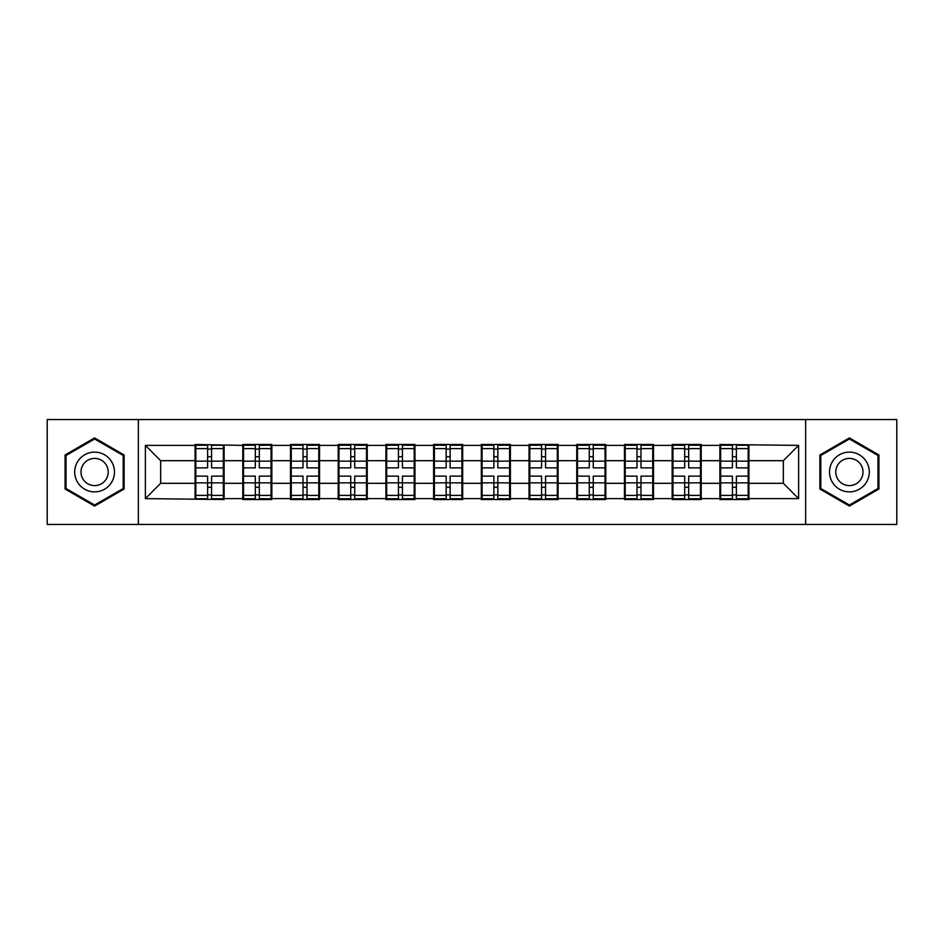 <?xml version="1.0" encoding="UTF-8"?>
<svg xmlns="http://www.w3.org/2000/svg" width="944" height="944" viewBox="0 0 944 944"><rect width="100%" height="100%" fill="white"/><g stroke="black" fill="none" stroke-linecap="round" stroke-linejoin="round"><path stroke-width="1.42" d="M805.657 524.451L896.8 524.451L896.8 419.549L805.657 419.549L805.657 524.451L138.343 524.451L138.343 419.549L47.2 419.549L47.2 524.451L138.343 524.451M748.934 469.711L748.167 469.711M720.638 469.711L719.871 469.711M719.871 474.289L720.638 474.289M748.167 474.289L748.934 474.289M701.215 469.711L700.46 469.711M672.93 469.711L672.163 469.711M672.163 474.289L672.93 474.289M700.46 474.289L701.215 474.289M653.508 469.711L652.741 469.711M625.223 469.711L624.456 469.711M624.456 474.289L625.223 474.289M652.741 474.289L653.508 474.289M605.8 469.711L605.033 469.711M577.516 469.711L576.749 469.711M576.749 474.289L577.516 474.289M605.033 474.289L605.8 474.289M558.093 469.711L557.326 469.711M529.796 469.711L529.041 469.711M529.041 474.289L529.796 474.289M557.326 474.289L558.093 474.289M510.385 469.711L509.618 469.711M482.089 469.711L481.322 469.711M481.322 474.289L482.089 474.289M509.618 474.289L510.385 474.289M462.678 469.711L461.911 469.711M434.382 469.711L433.615 469.711M433.615 474.289L434.382 474.289M461.911 474.289L462.678 474.289M414.959 469.711L414.204 469.711M386.674 469.711L385.907 469.711M385.907 474.289L386.674 474.289M414.204 474.289L414.959 474.289M367.251 469.711L366.484 469.711M338.967 469.711L338.2 469.711M338.2 474.289L338.967 474.289M366.484 474.289L367.251 474.289M319.544 469.711L318.777 469.711M291.259 469.711L290.492 469.711M290.492 474.289L291.259 474.289M318.777 474.289L319.544 474.289M271.837 469.711L271.07 469.711M243.54 469.711L242.785 469.711M242.785 474.289L243.54 474.289M271.07 474.289L271.837 474.289M805.657 419.549L138.343 419.549M783.331 483.316L783.331 460.684L748.934 460.684L748.934 483.316L783.331 483.316L798.624 498.609L798.624 445.391L719.871 444.471L719.871 460.684L701.215 460.684L701.215 483.316L719.871 483.316L719.871 460.684M798.624 498.609L748.934 498.609L748.934 499.529L719.871 499.529L719.871 498.609L701.215 498.609L701.215 499.529L672.163 499.529L672.163 498.609L653.508 498.609L653.508 499.529L624.456 499.529L624.456 498.609L605.8 498.609L605.8 499.529L576.749 499.529L576.749 498.609L558.093 498.609L558.093 499.529L529.041 499.529L529.041 498.609L510.385 498.609L510.385 499.529L481.322 499.529L481.322 498.609L462.678 498.609L462.678 499.529L433.615 499.529L433.615 498.609L414.959 498.609L414.959 499.529L385.907 499.529L385.907 498.609L367.251 498.609L367.251 499.529L338.2 499.529L338.2 498.609L319.544 498.609L319.544 499.529L290.492 499.529L290.492 498.609L271.837 498.609L271.837 499.529L242.785 499.529L242.785 498.609L224.129 498.609L224.129 499.529L145.376 498.609L145.376 445.391L195.066 445.391L195.066 460.684L160.669 460.684L160.669 483.316L195.066 483.316L195.066 460.684M719.871 445.391L701.215 445.391L701.215 444.471L672.163 444.471L672.163 445.391L653.508 445.391L653.508 444.471L624.456 444.471L624.456 445.391L605.8 445.391L605.8 444.471L576.749 444.471L576.749 445.391L558.093 445.391L558.093 444.471L529.041 444.471L529.041 445.391L510.385 445.391L510.385 444.471L481.322 444.471L481.322 445.391L462.678 445.391L462.678 444.471L433.615 444.471L433.615 445.391L414.959 445.391L414.959 444.471L385.907 444.471L385.907 445.391L367.251 445.391L367.251 444.471L338.2 444.471L338.2 445.391L319.544 445.391L319.544 444.471L290.492 444.471L290.492 445.391L271.837 445.391L271.837 444.471L242.785 444.471L242.785 445.391L195.066 444.471L195.066 445.391M719.871 483.316L719.871 498.609M701.215 483.316L701.215 498.609M701.215 445.391L701.215 460.684M653.508 483.316L672.163 483.316L672.163 460.684L653.508 460.684L653.508 498.609M672.163 483.316L672.163 498.609M672.163 445.391L672.163 460.684M653.508 445.391L653.508 460.684M605.8 483.316L624.456 483.316L624.456 460.684L605.8 460.684L605.8 498.609M624.456 483.316L624.456 498.609M624.456 445.391L624.456 460.684M605.8 445.391L605.8 460.684M558.093 483.316L576.749 483.316L576.749 460.684L558.093 460.684L558.093 498.609M576.749 483.316L576.749 498.609M576.749 445.391L576.749 460.684M558.093 445.391L558.093 460.684M510.385 483.316L529.041 483.316L529.041 460.684L510.385 460.684L510.385 498.609M529.041 483.316L529.041 498.609M529.041 445.391L529.041 460.684M510.385 445.391L510.385 460.684M462.678 483.316L481.322 483.316L481.322 460.684L462.678 460.684L462.678 498.609M481.322 483.316L481.322 498.609M481.322 445.391L481.322 460.684M462.678 445.391L462.678 460.684M414.959 483.316L433.615 483.316L433.615 460.684L414.959 460.684L414.959 498.609M433.615 483.316L433.615 498.609M433.615 445.391L433.615 460.684M414.959 445.391L414.959 460.684M367.251 483.316L385.907 483.316L385.907 460.684L367.251 460.684L367.251 498.609M385.907 483.316L385.907 498.609M385.907 445.391L385.907 460.684M367.251 445.391L367.251 460.684M319.544 483.316L338.2 483.316L338.2 460.684L319.544 460.684L319.544 498.609M338.2 483.316L338.2 498.609M338.2 445.391L338.2 460.684M319.544 445.391L319.544 460.684M271.837 483.316L290.492 483.316L290.492 460.684L271.837 460.684L271.837 498.609M290.492 483.316L290.492 498.609M290.492 445.391L290.492 460.684M271.837 445.391L271.837 460.684M224.129 483.316L242.785 483.316L242.785 460.684L224.129 460.684L224.129 498.609M242.785 483.316L242.785 498.609M242.785 445.391L242.785 460.684M224.129 445.391L224.129 460.684M224.129 469.711L223.362 469.711M195.833 469.711L195.066 469.711M195.066 474.289L195.833 474.289M223.362 474.289L224.129 474.289M195.066 483.316L195.066 498.609M160.669 483.316L145.376 498.609M145.376 445.391L160.669 460.684M748.934 483.316L748.934 498.609M748.934 445.391L748.934 460.684M798.624 445.391L783.331 460.684M94.601 437.922L65.089 454.961L65.089 489.039L94.601 506.078L124.112 489.039L124.112 454.961L94.601 437.922M819.888 489.039L849.399 506.078L878.911 489.039L878.911 454.961L849.399 437.922L819.888 454.961L819.888 489.039M223.362 476.13L223.362 498.762L211.586 498.762L211.586 476.13L223.362 476.13L223.362 445.238L211.586 445.238L211.586 448.601L223.362 448.601M195.833 461.156L207.609 461.156L207.609 445.238L195.833 445.238L195.833 476.13L207.609 476.13L207.609 498.762L195.833 498.762L195.833 495.399L207.609 495.399M207.609 456.731L211.586 456.731M211.586 449.061L207.609 449.061M207.609 461.191L211.586 461.191M207.609 461.156L207.609 467.87L195.833 467.87M195.833 448.601L207.609 448.601M207.609 482.809L211.586 482.809M207.609 494.939L211.586 494.939M207.609 487.269L211.586 487.269M195.833 476.13L195.833 495.399M211.586 495.399L223.362 495.399M211.586 448.601L211.586 467.87L223.362 467.87M271.07 476.13L271.07 498.762L259.293 498.762L259.293 476.13L271.07 476.13L271.07 445.238L259.293 445.238L259.293 448.601L271.07 448.601M243.54 461.156L255.317 461.156L255.317 445.238L243.54 445.238L243.54 476.13L255.317 476.13L255.317 498.762L243.54 498.762L243.54 495.399L255.317 495.399M255.317 456.731L259.293 456.731M259.293 449.061L255.317 449.061M255.317 461.191L259.293 461.191M255.317 461.156L255.317 467.87L243.54 467.87M243.54 448.601L255.317 448.601M255.317 482.809L259.293 482.809M255.317 494.939L259.293 494.939M255.317 487.269L259.293 487.269M243.54 476.13L243.54 495.399M259.293 495.399L271.07 495.399M259.293 448.601L259.293 467.87L271.07 467.87M318.777 476.13L318.777 498.762L307.001 498.762L307.001 476.13L318.777 476.13L318.777 445.238L307.001 445.238L307.001 448.601L318.777 448.601M291.259 461.156L303.024 461.156L303.024 445.238L291.259 445.238L291.259 476.13L303.024 476.13L303.024 498.762L291.259 498.762L291.259 495.399L303.024 495.399M303.024 456.731L307.001 456.731M307.001 449.061L303.024 449.061M303.024 461.191L307.001 461.191M303.024 461.156L303.024 467.87L291.259 467.87M291.259 448.601L303.024 448.601M303.024 482.809L307.001 482.809M303.024 494.939L307.001 494.939M303.024 487.269L307.001 487.269M291.259 476.13L291.259 495.399M307.001 495.399L318.777 495.399M307.001 448.601L307.001 467.87L318.777 467.87M366.484 476.13L366.484 498.762L354.708 498.762L354.708 476.13L366.484 476.13L366.484 445.238L354.708 445.238L354.708 448.601L366.484 448.601M338.967 461.156L350.743 461.156L350.743 445.238L338.967 445.238L338.967 476.13L350.743 476.13L350.743 498.762L338.967 498.762L338.967 495.399L350.743 495.399M350.743 456.731L354.708 456.731M354.708 449.061L350.743 449.061M350.743 461.191L354.708 461.191M350.743 461.156L350.743 467.87L338.967 467.87M338.967 448.601L350.743 448.601M350.743 482.809L354.708 482.809M350.743 494.939L354.708 494.939M350.743 487.269L354.708 487.269M338.967 476.13L338.967 495.399M354.708 495.399L366.484 495.399M354.708 448.601L354.708 467.87L366.484 467.87M414.204 476.13L414.204 498.762L402.427 498.762L402.427 476.13L414.204 476.13L414.204 445.238L402.427 445.238L402.427 448.601L414.204 448.601M386.674 461.156L398.451 461.156L398.451 445.238L386.674 445.238L386.674 476.13L398.451 476.13L398.451 498.762L386.674 498.762L386.674 495.399L398.451 495.399M398.451 456.731L402.427 456.731M402.427 449.061L398.451 449.061M398.451 461.191L402.427 461.191M398.451 461.156L398.451 467.87L386.674 467.87M386.674 448.601L398.451 448.601M398.451 482.809L402.427 482.809M398.451 494.939L402.427 494.939M398.451 487.269L402.427 487.269M386.674 476.13L386.674 495.399M402.427 495.399L414.204 495.399M402.427 448.601L402.427 467.87L414.204 467.87M461.911 476.13L461.911 498.762L450.135 498.762L450.135 476.13L461.911 476.13L461.911 445.238L450.135 445.238L450.135 448.601L461.911 448.601M434.382 461.156L446.158 461.156L446.158 445.238L434.382 445.238L434.382 476.13L446.158 476.13L446.158 498.762L434.382 498.762L434.382 495.399L446.158 495.399M446.158 456.731L450.135 456.731M450.135 449.061L446.158 449.061M446.158 461.191L450.135 461.191M446.158 461.156L446.158 467.87L434.382 467.87M434.382 448.601L446.158 448.601M446.158 482.809L450.135 482.809M446.158 494.939L450.135 494.939M446.158 487.269L450.135 487.269M434.382 476.13L434.382 495.399M450.135 495.399L461.911 495.399M450.135 448.601L450.135 467.87L461.911 467.87M111.817 462.064A19.883 19.883 0 0 0 84.665 454.784A19.883 19.883 0 0 0 77.384 481.936A19.883 19.883 0 0 0 104.548 489.216A19.883 19.883 0 0 0 111.817 462.064M106.389 465.191A13.605 13.605 0 0 0 87.804 460.212A13.605 13.605 0 0 0 82.812 478.809A13.605 13.605 0 0 0 101.409 483.788A13.605 13.605 0 0 0 106.389 465.191M94.601 505.016L66.009 488.508L66.009 455.492L94.601 438.984L123.204 455.492L123.204 488.508L94.601 505.016M866.616 462.064A19.883 19.883 0 0 0 839.452 454.784A19.883 19.883 0 0 0 832.183 481.936A19.883 19.883 0 0 0 859.335 489.216A19.883 19.883 0 0 0 866.616 462.064M861.188 465.191A13.605 13.605 0 0 0 842.591 460.212A13.605 13.605 0 0 0 837.611 478.809A13.605 13.605 0 0 0 856.196 483.788A13.605 13.605 0 0 0 861.188 465.191M849.399 505.016L820.796 488.508L820.796 455.492L849.399 438.984L877.991 455.492L877.991 488.508L849.399 505.016M509.618 476.13L509.618 498.762L497.842 498.762L497.842 476.13L509.618 476.13L509.618 445.238L497.842 445.238L497.842 448.601L509.618 448.601M482.089 461.156L493.865 461.156L493.865 445.238L482.089 445.238L482.089 476.13L493.865 476.13L493.865 498.762L482.089 498.762L482.089 495.399L493.865 495.399M493.865 456.731L497.842 456.731M497.842 449.061L493.865 449.061M493.865 461.191L497.842 461.191M493.865 461.156L493.865 467.87L482.089 467.87M482.089 448.601L493.865 448.601M493.865 482.809L497.842 482.809M493.865 494.939L497.842 494.939M493.865 487.269L497.842 487.269M482.089 476.13L482.089 495.399M497.842 495.399L509.618 495.399M497.842 448.601L497.842 467.87L509.618 467.87M557.326 476.13L557.326 498.762L545.549 498.762L545.549 476.13L557.326 476.13L557.326 445.238L545.549 445.238L545.549 448.601L557.326 448.601M529.796 461.156L541.573 461.156L541.573 445.238L529.796 445.238L529.796 476.13L541.573 476.13L541.573 498.762L529.796 498.762L529.796 495.399L541.573 495.399M541.573 456.731L545.549 456.731M545.549 449.061L541.573 449.061M541.573 461.191L545.549 461.191M541.573 461.156L541.573 467.87L529.796 467.87M529.796 448.601L541.573 448.601M541.573 482.809L545.549 482.809M541.573 494.939L545.549 494.939M541.573 487.269L545.549 487.269M529.796 476.13L529.796 495.399M545.549 495.399L557.326 495.399M545.549 448.601L545.549 467.87L557.326 467.87M605.033 476.13L605.033 498.762L593.257 498.762L593.257 476.13L605.033 476.13L605.033 445.238L593.257 445.238L593.257 448.601L605.033 448.601M577.516 461.156L589.292 461.156L589.292 445.238L577.516 445.238L577.516 476.13L589.292 476.13L589.292 498.762L577.516 498.762L577.516 495.399L589.292 495.399M589.292 456.731L593.257 456.731M593.257 449.061L589.292 449.061M589.292 461.191L593.257 461.191M589.292 461.156L589.292 467.87L577.516 467.87M577.516 448.601L589.292 448.601M589.292 482.809L593.257 482.809M589.292 494.939L593.257 494.939M589.292 487.269L593.257 487.269M577.516 476.13L577.516 495.399M593.257 495.399L605.033 495.399M593.257 448.601L593.257 467.87L605.033 467.87M652.741 476.13L652.741 498.762L640.976 498.762L640.976 476.13L652.741 476.13L652.741 445.238L640.976 445.238L640.976 448.601L652.741 448.601M625.223 461.156L636.999 461.156L636.999 445.238L625.223 445.238L625.223 476.13L636.999 476.13L636.999 498.762L625.223 498.762L625.223 495.399L636.999 495.399M636.999 456.731L640.976 456.731M640.976 449.061L636.999 449.061M636.999 461.191L640.976 461.191M636.999 461.156L636.999 467.87L625.223 467.87M625.223 448.601L636.999 448.601M636.999 482.809L640.976 482.809M636.999 494.939L640.976 494.939M636.999 487.269L640.976 487.269M625.223 476.13L625.223 495.399M640.976 495.399L652.741 495.399M640.976 448.601L640.976 467.87L652.741 467.87M700.46 476.13L700.46 498.762L688.683 498.762L688.683 476.13L700.46 476.13L700.46 445.238L688.683 445.238L688.683 448.601L700.46 448.601M672.93 461.156L684.707 461.156L684.707 445.238L672.93 445.238L672.93 476.13L684.707 476.13L684.707 498.762L672.93 498.762L672.93 495.399L684.707 495.399M684.707 456.731L688.683 456.731M688.683 449.061L684.707 449.061M684.707 461.191L688.683 461.191M684.707 461.156L684.707 467.87L672.93 467.87M672.93 448.601L684.707 448.601M684.707 482.809L688.683 482.809M684.707 494.939L688.683 494.939M684.707 487.269L688.683 487.269M672.93 476.13L672.93 495.399M688.683 495.399L700.46 495.399M688.683 448.601L688.683 467.87L700.46 467.87M748.167 476.13L748.167 498.762L736.391 498.762L736.391 476.13L748.167 476.13L748.167 445.238L736.391 445.238L736.391 448.601L748.167 448.601M720.638 461.156L732.414 461.156L732.414 445.238L720.638 445.238L720.638 476.13L732.414 476.13L732.414 498.762L720.638 498.762L720.638 495.399L732.414 495.399M732.414 456.731L736.391 456.731M736.391 449.061L732.414 449.061M732.414 461.191L736.391 461.191M732.414 461.156L732.414 467.87L720.638 467.87M720.638 448.601L732.414 448.601M732.414 482.809L736.391 482.809M732.414 494.939L736.391 494.939M732.414 487.269L736.391 487.269M720.638 476.13L720.638 495.399M736.391 495.399L748.167 495.399M736.391 448.601L736.391 467.87L748.167 467.87M195.833 482.844L207.609 482.844M211.586 482.844L223.362 482.844M211.586 461.156L223.362 461.156M243.54 482.844L255.317 482.844M259.293 482.844L271.07 482.844M259.293 461.156L271.07 461.156M291.259 482.844L303.024 482.844M307.001 482.844L318.777 482.844M307.001 461.156L318.777 461.156M338.967 482.844L350.743 482.844M354.708 482.844L366.484 482.844M354.708 461.156L366.484 461.156M386.674 482.844L398.451 482.844M402.427 482.844L414.204 482.844M402.427 461.156L414.204 461.156M434.382 482.844L446.158 482.844M450.135 482.844L461.911 482.844M450.135 461.156L461.911 461.156M482.089 482.844L493.865 482.844M497.842 482.844L509.618 482.844M497.842 461.156L509.618 461.156M529.796 482.844L541.573 482.844M545.549 482.844L557.326 482.844M545.549 461.156L557.326 461.156M577.516 482.844L589.292 482.844M593.257 482.844L605.033 482.844M593.257 461.156L605.033 461.156M625.223 482.844L636.999 482.844M640.976 482.844L652.741 482.844M640.976 461.156L652.741 461.156M672.93 482.844L684.707 482.844M688.683 482.844L700.46 482.844M688.683 461.156L700.46 461.156M720.638 482.844L732.414 482.844M736.391 482.844L748.167 482.844M736.391 461.156L748.167 461.156"/></g></svg>
